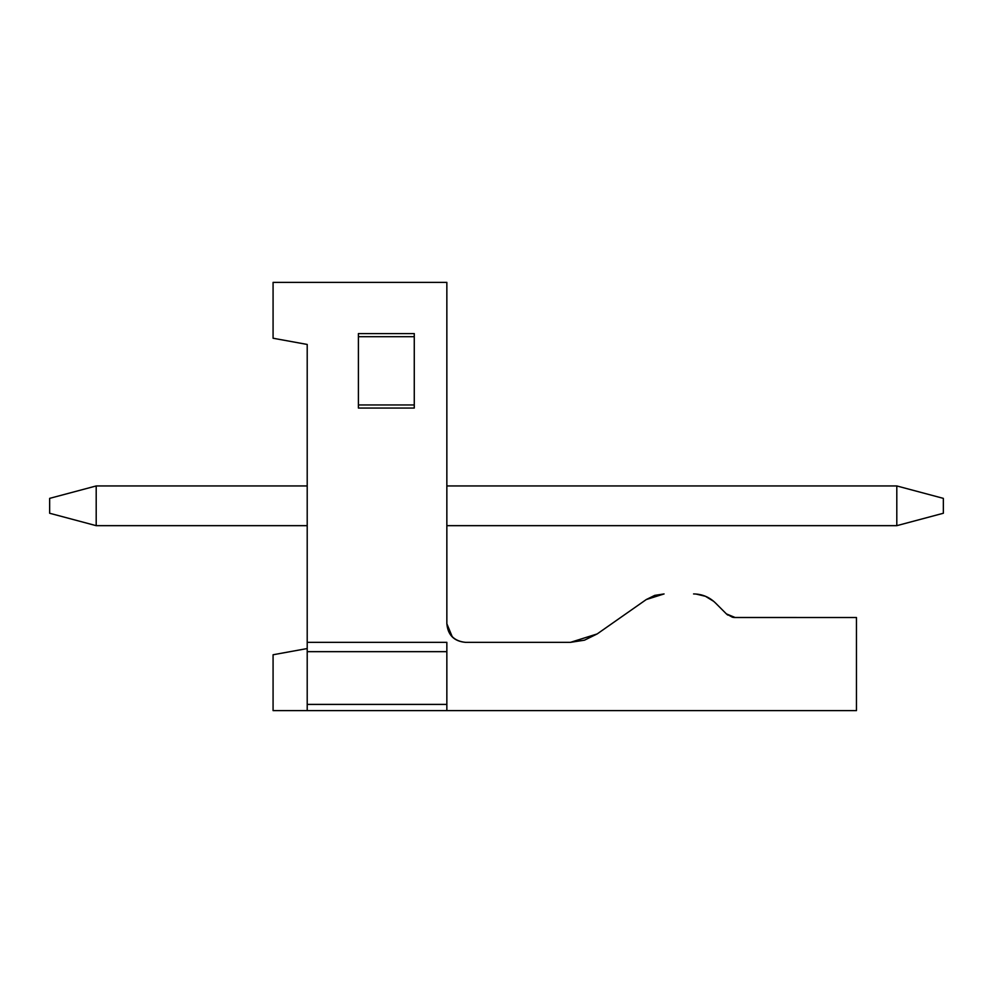 <?xml version="1.0" encoding="UTF-8"?>
<svg xmlns="http://www.w3.org/2000/svg" width="993" height="993" viewBox="0 0 993 993"><rect width="100%" height="100%" fill="white"/><g stroke="black" fill="none" stroke-linecap="round" stroke-linejoin="round"><path stroke-width="1.49" d="M693.573 593.938C702.113 594.025 709.424 597.054 715.519 603.024L726.38 613.885L735.155 617.522L727.087 614.543M734.199 617.485L856.462 617.522L856.462 710.616L273.075 710.616L273.075 654.759L273.075 710.616L307.209 710.616L307.209 344.447L307.209 642.347L446.85 642.347L307.209 642.347L307.209 710.616L856.462 710.616L856.462 617.522L735.13 617.522L726.38 613.885L732.387 617.212M713.719 601.361L705.452 596.296L696.031 594.037L705.452 596.296L713.719 601.361M693.635 593.938L693.586 593.938C702.088 594.075 709.412 597.103 715.519 603.024L726.38 613.885L735.13 617.522M570.466 642.347L597.178 633.931L570.479 642.347L597.178 633.931L646.269 599.549L654.735 595.378L664.069 593.938L646.269 599.549L597.178 633.931L570.479 642.347L584.467 640.187L597.178 633.931L570.479 642.347L465.469 642.347C454.235 641.168 448.029 634.961 446.85 623.728L452.299 636.898L446.85 623.728C447.88 635.11 454.086 641.317 465.469 642.347L570.479 642.347L597.178 633.931M732.933 617.323L734.162 617.485M273.075 282.384L446.85 282.384L446.85 623.728L446.85 282.384L273.075 282.384L273.075 338.241L307.209 344.447L273.075 338.241L273.075 282.384M446.85 623.728C448.029 634.961 454.235 641.168 465.469 642.347C454.235 641.168 448.029 634.961 446.85 623.728C448.029 634.961 454.235 641.168 465.469 642.347C454.235 641.168 448.029 634.961 446.85 623.728C448.029 634.961 454.235 641.168 465.469 642.347C454.235 641.168 448.029 634.961 446.85 623.728L452.299 636.898M414.267 408.061L358.411 408.061L414.267 408.061L414.267 404.958L414.267 408.061M358.411 333.586L414.267 333.586L414.267 404.958L358.411 404.958L358.411 408.061L358.411 333.586L358.411 336.689L414.267 336.689L414.267 333.586L358.411 333.586M307.209 648.553L273.075 654.759L307.209 648.553M446.85 710.616L446.85 704.409L307.209 704.409L446.85 704.409L446.85 651.656L307.209 651.656L446.85 651.656L446.85 642.347L446.85 710.616M358.411 336.689L358.411 404.958L414.267 404.958L414.267 336.689L358.411 336.689M727.732 615.052L726.392 613.897M307.209 525.669L96.197 525.669L307.209 525.669M96.197 485.949L307.209 485.949L96.197 485.949L96.197 525.669L49.65 513.257L49.65 498.362L96.197 485.949L49.65 498.362L49.65 513.257L96.197 525.669L96.197 485.949M446.85 485.949L896.803 485.949L446.85 485.949M896.803 525.669L446.85 525.669L896.803 525.669L896.803 485.949L943.35 498.362L896.803 485.949L896.803 525.669L943.35 513.257L896.803 525.669M943.35 513.257L943.35 498.362L943.35 513.257"/></g></svg>
